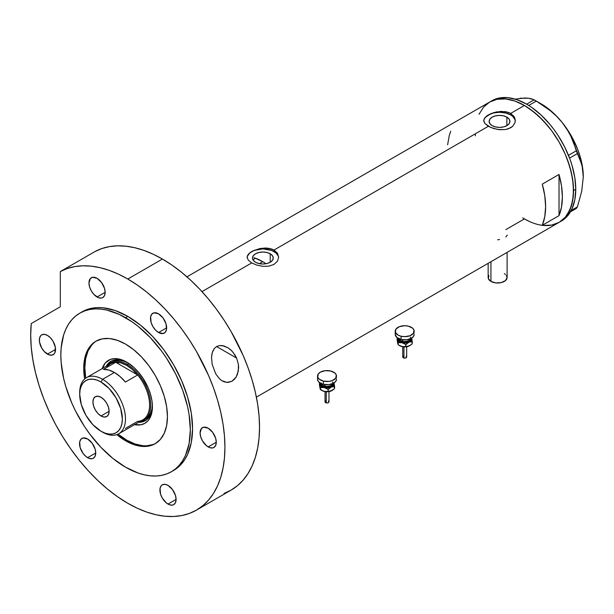 <?xml version="1.0" encoding="UTF-8"?>
<svg xmlns="http://www.w3.org/2000/svg" width="614" height="614" viewBox="0 0 614 614"><rect width="100%" height="100%" fill="white"/><g stroke="black" fill="none" stroke-linecap="round" stroke-linejoin="round"><path stroke-width="0.92" d="M490.931 261.725L490.931 281.412A9.471 5.472 0 0 0 501.254 282.593A9.471 5.472 0 0 0 507.103 277.543L505.506 280.583L501.254 282.593L495.782 282.908L490.931 281.412L490.931 261.725M270.221 253.774L270.221 262.255L266.852 263.552L262.876 264.012L258.908 263.552L255.531 262.255A10.384 5.994 180 0 1 252.492 258.018A10.384 5.994 180 0 1 258.908 252.477A10.384 5.994 180 0 1 270.221 253.774L272.478 255.723L273.268 258.018L272.478 260.313L270.221 262.255L270.221 253.774A10.384 5.994 180 0 1 273.268 258.018A10.384 5.994 180 0 1 266.852 263.552A10.384 5.994 180 0 1 255.531 262.255L253.283 260.313L252.492 258.018L253.283 255.723L255.531 253.774L258.908 252.477L262.876 252.016L266.852 252.477L270.221 253.774M253.237 259.991L254.165 259.031L253.237 259.991M255.424 258.149L254.165 259.031L255.424 258.149A63.142 36.456 -120 0 1 262.769 261.687L259.361 263.659L262.769 261.687L266.054 263.728A63.142 36.456 -120 0 0 262.769 261.687L254.058 257.65M506.872 117.151L506.872 125.632L503.503 126.929L499.527 127.39L495.552 126.929L492.182 125.632A10.384 5.994 180 0 1 489.135 121.388A10.384 5.994 180 0 1 495.552 115.846A10.384 5.994 180 0 1 506.872 117.151L509.121 119.093L509.912 121.388L509.121 123.683L506.872 125.632L506.872 117.151A10.384 5.994 180 0 1 509.912 121.388A10.384 5.994 180 0 1 503.503 126.929A10.384 5.994 180 0 1 492.182 125.632L489.926 123.683L489.135 121.388L489.926 119.093L492.182 117.151L495.552 115.846L499.527 115.394L503.503 115.846L506.872 117.151M484.937 117.619L490.77 113.682L496.457 111.925L505.56 111.633L510.687 113.398L524.417 105.47L529.23 108.525L538.678 116.146L547.573 125.532L551.702 130.782L559.147 142.133L565.256 154.252L567.735 160.461L571.419 172.856L573.299 184.845L573.299 195.966L571.419 205.782L567.735 213.925L565.256 217.272L559.147 222.337A69.459 40.102 -120 0 0 569.792 166.678A69.459 40.102 -120 0 0 524.417 105.47L510.687 113.398L514.11 116.576L515.315 120.574L515.008 122.639L512.659 126.33L508.292 128.848L505.552 129.531L499.527 129.692L493.502 128.48L488.36 126.284L484.93 123.529L483.817 121.319L484.047 119.085L486.403 116.207L493.502 112.677L501.07 111.364L508.292 112.316L510.687 113.398L510.687 114.941A15.787 9.118 0 0 0 493.84 112.884A15.787 9.118 0 0 0 483.755 120.95M483.817 121.319L484.047 119.085M248.294 254.25L251.725 251.502L259.806 248.547L268.917 248.263L274.044 250.021L488.36 126.284L274.044 250.021L277.467 253.198L278.664 257.205L277.467 261.219L274.036 264.396L268.909 266.154L262.884 266.322L256.859 265.11L251.717 262.915L248.286 260.159L247.097 257.197L248.294 254.25L251.725 251.502L259.806 248.547L265.946 247.979L271.649 248.946L274.044 250.021L274.044 251.571A15.787 9.118 0 0 0 257.197 249.514A15.787 9.118 0 0 0 247.112 257.573M247.166 257.941L247.396 255.708M278.656 257.642A15.787 9.118 0 0 0 274.044 251.571L274.044 250.021L277.467 253.198L278.664 257.205L277.467 261.219L274.036 264.396L268.909 266.154L262.884 266.322L256.859 265.11L251.717 262.915L201.991 291.627L251.717 262.915L248.286 260.159L247.097 257.205M559.024 215.637L542.277 225.3A69.459 40.102 -120 0 0 542.277 184.139L559.024 174.468A69.459 40.102 60 0 1 559.024 215.637L542.277 225.3L544.779 216.635L545.623 206.649L544.779 195.689L542.277 184.139L559.024 174.468L559.024 215.637L559.024 174.468L561.526 186.027L562.37 196.987L561.526 206.972L559.024 215.637M524.417 218.899L529.23 221.401L524.417 218.899L505.813 229.636M560.244 221.662A69.459 40.102 -120 0 0 561.38 221.048A69.459 40.102 -120 0 0 575.763 189.25L573.53 190.54L572.586 178.935L569.792 166.678L565.256 154.252L559.147 142.133L551.702 130.782L543.213 120.636L533.996 112.093L524.417 105.47A69.459 40.102 -120 0 0 489.688 102.031L497.133 99.276L505.621 98.938L514.839 101.026L524.417 105.47L514.839 101.026L505.621 98.938L497.133 99.276L489.688 102.031A69.459 40.102 60 0 1 543.213 120.636A69.459 40.102 60 0 1 573.53 190.54A69.459 40.102 60 0 1 559.147 222.337L551.702 225.092L543.213 225.43L551.702 225.092L559.147 222.337A69.459 40.102 60 0 1 522.691 217.863M515.299 121.012A15.787 9.118 0 0 0 510.687 114.941L510.687 113.398L514.11 116.576L515.238 119.546L515.008 122.639L512.659 126.33L510.687 127.773L505.552 129.531L497.985 129.508L490.763 127.482L484.93 123.529L483.74 120.574M479.043 114.281L483.579 107.097L489.688 102.031L483.579 107.097L479.043 114.281M450.745 131.289L449.287 135.441L447.606 144.804M278.365 256.238L276.008 252.953L271.649 250.435L262.876 248.9L254.112 250.435L249.752 252.953L247.396 256.238M515.008 119.607L512.652 116.322L510.687 114.941L505.568 112.968L499.527 112.278L493.487 112.968L488.36 114.941L484.937 117.903L484.039 119.607M505.829 236.973L507.302 235.078M497.632 239.775L499.55 239.552M488.153 263.322L488.153 277.543A9.471 5.472 0 0 0 490.931 281.412L488.337 278.61L488.874 275.448M504.324 273.675L505.506 274.504M506.381 275.448L507.103 277.543L507.103 252.385M475.336 135.84A69.459 40.102 60 0 1 475.305 133.829M570.467 211.822L576.308 208.445L570.467 211.822M515.507 99.107L524.832 97.994L528.7 98.24L534.172 99.836L526.651 104.18L517.065 99.737L507.855 97.649L499.366 97.987L491.921 100.742L186.932 276.83M525.039 98.255L520.089 98.217L528.7 98.24L531.785 98.885L536.337 101.087L528.769 105.462L536.337 101.087L550.267 110.666L556.56 116.276L562.232 122.539L566.968 129.201L570.843 136.216L573.921 143.476L576.308 150.814L568.487 155.334L576.308 150.814L581.665 164.122L582.878 170.178L583.3 176.847L581.665 191.491L577.39 206.903L571.212 210.472L577.39 206.903L576.308 208.445L577.39 206.903L581.665 191.491L583.3 176.847A59.596 34.407 -120 0 0 562.232 122.539L566.968 129.201L570.843 136.216L579.785 158.589L582.364 167.077L583.3 177.246M569.577 158.12L577.39 153.607L569.577 158.12M491.921 100.742A69.459 40.102 -120 0 1 545.447 119.354A69.459 40.102 -120 0 1 575.763 189.25L574.819 199.773L572.025 208.798L567.489 215.982L564.619 218.791L559.147 222.337L565.256 217.272L569.792 210.088L572.586 201.062L573.53 190.54L575.763 189.25L574.819 177.646L572.025 165.389L569.969 159.172L564.619 146.838L557.811 135.042L553.935 129.493L549.806 124.243L540.911 114.856L531.463 107.235L526.651 104.18L534.172 99.836L543.497 105.639L550.267 110.666L556.56 116.276L562.232 122.539A59.596 34.407 -120 0 0 541.164 103.858L552.07 111.817L557.289 116.875L562.232 122.539L570.959 135.31L577.651 149.256L580.092 156.37L581.865 163.424L583.3 176.847A59.596 34.407 -120 0 1 583.3 177.078M127.436 362.536A34.338 19.825 -120 0 0 106.23 366.251A34.338 19.825 60 0 1 110.98 361.232A34.338 19.825 60 0 1 127.436 362.536M102.2 368.584A36.387 21.006 60 0 1 126.699 362.099L134.167 367.686L138.825 372.606L143.024 378.262L148.089 387.649L150.468 394.157L151.934 400.581L152.425 406.66L151.934 412.171L150.468 416.898L148.089 420.667L144.889 423.315L140.99 424.765L134.167 424.55M128.932 363.45L124.358 361.331L119.96 360.334L115.908 360.495L112.354 361.807A33.148 19.141 60 0 1 128.464 363.181M111.38 361.017A34.338 19.825 -120 0 0 107.013 365.806L108.739 363.288L111.763 360.779M155.733 443.385A59.197 34.177 60 0 1 126.699 440.138A59.197 34.177 60 0 1 118.072 434.121L126.699 440.138L134.865 443.93L142.717 445.71L146.431 445.825L153.254 444.498M94.341 342.458L91.893 344.861L88.025 350.978L85.645 358.676L84.839 367.64L85.737 378.117A59.197 34.177 60 0 1 96.544 340.87M102.078 368.968L105.301 362.951L110.374 359.413L114.572 358.599L119.231 359.06L126.699 362.099A36.387 21.006 60 0 1 152.425 406.66A36.387 21.006 60 0 1 134.558 424.635M146.101 420.252L142.417 421.611L139.378 421.856A34.338 19.825 -120 0 0 145.702 420.467M152.418 405.808A34.338 19.825 60 0 1 145.318 420.705A34.338 19.825 60 0 1 138.595 422.309A34.338 19.825 -120 0 0 152.418 405.808M152.372 404.05L151.919 409.07L150.583 413.375L148.419 416.806L145.503 419.224A33.148 19.141 60 0 1 144.651 419.677M152.364 404.588A33.148 19.141 60 0 1 145.503 419.224L143.829 420.191A33.148 19.141 60 0 1 139.838 421.588A33.148 19.141 -120 0 0 149.762 396.913A33.148 19.141 -120 0 0 127.259 364.417L126.699 365.384A32.365 18.681 60 0 1 137.69 374.977L125.417 382.069A32.365 18.681 -120 0 0 114.419 372.475L102.584 379.306L101.026 382.008A30.155 17.407 60 0 1 122.347 418.94A30.155 17.407 60 0 1 101.026 431.251L102.584 432.149A32.365 18.681 -120 0 0 125.471 418.94A32.365 18.681 -120 0 0 102.584 379.306A32.365 18.681 60 0 1 123.729 407.819A32.365 18.681 60 0 1 118.771 433.753A32.365 18.681 60 0 1 102.584 432.149L101.026 431.251L105.186 433.177L109.185 434.083L112.869 433.937L116.1 432.74L118.748 430.544L120.72 427.421L121.933 423.506L122.347 418.94L120.72 408.579L116.1 397.926L109.185 388.593L101.026 382.008L96.866 380.081L92.867 379.176L89.176 379.322L85.945 380.519L83.297 382.714L81.324 385.838L80.112 389.752L79.705 394.318L81.324 404.68L85.945 415.333L92.867 424.665L101.026 431.251A30.155 17.407 60 0 1 79.705 394.318A30.155 17.407 60 0 1 101.026 382.008L102.584 379.306L114.419 372.475A32.365 18.681 -120 0 0 103.421 369.375L115.701 362.283L137.69 374.977A32.365 18.681 60 0 1 149.578 405.017A32.365 18.681 60 0 1 137.69 421.327L125.417 428.418M101.026 415.97A11.443 6.608 60 0 1 93.551 405.885A11.443 6.608 60 0 1 95.3 396.713A11.443 6.608 60 0 1 101.026 397.281L104.119 399.783L106.744 403.321L108.501 407.366L109.115 411.303L101.026 415.97L97.925 413.475L95.3 409.929L93.551 405.885L92.929 401.955L93.551 398.739L95.3 396.713L97.925 396.207L101.026 397.281A11.443 6.608 60 0 1 108.501 407.366A11.443 6.608 60 0 1 106.744 416.538L104.119 417.052L101.026 415.97L109.115 411.303L108.501 414.519L106.744 416.538A11.443 6.608 60 0 1 101.026 415.97M118.771 433.753L142.878 419.83A32.365 18.681 -120 0 0 137.69 374.977L132.371 369.482L126.699 365.384L121.019 362.935L115.701 362.283A32.365 18.681 60 0 1 126.699 365.384L127.259 364.417A33.148 19.141 60 0 1 148.91 393.628A33.148 19.141 60 0 1 143.829 420.191M128.894 363.473L127.259 364.417L128.894 363.473M107.481 365.537A33.148 19.141 60 0 1 110.681 362.774A33.148 19.141 60 0 1 127.259 364.417A33.148 19.141 -120 0 0 107.481 365.537M106.629 367.525A32.365 18.681 60 0 1 115.701 362.283A32.365 18.681 -120 0 0 110.52 363.78L86.405 377.702A32.365 18.681 60 0 1 102.584 379.306A32.365 18.681 -120 0 0 79.705 392.515L79.705 394.318M79.72 393.444A32.365 18.681 60 0 1 86.405 377.702M137.69 374.977L125.417 382.069L120.091 376.574L114.419 372.475L108.747 370.019L103.421 369.375L115.701 362.283L137.69 374.977M215.767 373.918L212.168 364.325L211.538 357.448L212.283 352.551L214.37 348.453L216.573 346.557L219.29 345.59L223.757 345.882L228.07 347.846L230.687 349.842L233.013 352.259L236.613 358.092L238.424 364.486L238.631 367.817L237.464 374.279L236.098 377.096L232.023 381.187L226.934 382.43L221.869 380.68L219.574 378.869L215.767 373.918L212.168 364.325L211.538 357.448L211.899 354.124L212.812 351.062L214.37 348.453L216.573 346.557L219.29 345.59L222.26 345.575L228.07 347.846L231.892 351.008L235.008 355.046L236.613 358.092L238.424 364.486L238.316 371.132L236.098 377.096L234.241 379.452L232.023 381.187L228.239 382.407L224.34 381.9L221.869 380.68L219.574 378.869L215.767 373.918M222.345 380.979L221.869 380.68M216.604 346.542L236.613 358.092L216.604 346.542M125.578 440.783L126.699 440.138L125.578 440.783L116.798 434.643A59.197 34.177 60 0 0 125.578 440.783A59.197 34.177 60 0 0 155.181 443.715L148.834 446.063L141.604 446.355L133.745 444.574L125.578 440.783M125.578 344.116A59.197 34.177 60 0 1 164.253 396.283A59.197 34.177 60 0 1 155.181 443.715L160.384 439.401L164.253 433.277L166.64 425.586L167.438 416.614L166.64 406.721L164.253 396.283L160.384 385.692L155.181 375.361L148.834 365.691L141.604 357.041L133.745 349.757L125.578 344.116L117.412 340.333L109.561 338.544L102.323 338.836L95.984 341.184A59.197 34.177 60 0 1 125.578 344.116M127.812 316.402A91.563 52.865 -120 0 0 82.03 311.866L86.743 309.656L91.847 308.236L97.296 307.606L103.037 307.791L115.186 310.546L127.812 316.402L140.445 325.128L152.587 336.395L163.785 349.765L173.593 364.731L181.644 380.711L187.631 397.089L191.315 413.237L192.558 428.541L191.315 442.41L187.631 454.306L184.914 459.364L181.644 463.777L177.86 467.484L173.593 470.454A91.563 52.865 -120 0 0 187.631 397.089A91.563 52.865 -120 0 0 127.812 316.402L125.578 317.691L127.812 316.402M125.578 467.208A91.563 52.865 60 0 1 65.767 386.528A91.563 52.865 60 0 1 79.805 313.155A91.563 52.865 60 0 1 125.578 317.691A91.563 52.865 60 0 1 185.397 398.379A91.563 52.865 60 0 1 171.36 471.744A91.563 52.865 60 0 1 125.578 467.208L138.211 473.064L144.374 474.837L150.361 475.819L156.102 476.004L161.551 475.374L166.655 473.954L171.36 471.744L175.627 468.774L179.411 465.067L182.68 460.654L185.397 455.596L189.081 443.692L190.325 429.831L189.081 414.527L187.539 406.522L182.68 390.174L175.627 373.918L166.655 358.376L161.551 351.054L150.361 337.685L138.211 326.418L131.926 321.713L119.239 314.391L106.79 310.062L100.803 309.08L95.063 308.896L89.613 309.525L84.509 310.945L79.805 313.155L75.537 316.133L71.754 319.84L68.484 324.246L65.767 329.311L63.626 334.983L61.147 347.923L60.84 355.069L61.147 362.582L63.626 378.385L65.767 386.528L71.754 402.907L75.537 410.981L84.509 426.53L89.613 433.845L100.803 447.215L112.953 458.481L125.578 467.208M94.909 251.594L60.31 271.572A137.336 79.29 60 0 1 127.812 279.025L162.418 259.047A137.336 79.29 -120 0 0 94.909 251.594L60.31 271.572L60.31 306.777L31.245 323.555L30.7 334.968L31.222 347.002L32.803 359.52L35.428 372.383L39.066 385.446L43.678 398.578L49.212 411.633L55.605 424.458L62.797 436.922L70.694 448.88L79.229 460.201L88.286 470.769L97.787 480.463L107.611 489.181L117.658 496.818L127.812 503.296A137.336 79.29 60 0 1 31.245 323.555L60.31 306.777L60.31 271.572L67.317 268.51L74.885 266.583L82.936 265.808L91.402 266.184L100.212 267.712L109.269 270.383L118.494 274.159L127.812 279.025A137.336 79.29 60 0 1 217.533 400.052A137.336 79.29 60 0 1 196.48 510.104A137.336 79.29 60 0 1 127.812 503.296L137.329 508.254L146.761 512.084L156.002 514.747L164.974 516.221L173.593 516.489L181.767 515.553L189.419 513.411L196.48 510.104L202.881 505.644L208.56 500.08L213.457 493.472L217.533 485.874L220.748 477.37L223.059 468.029L224.463 457.952L224.931 447.23L224.463 435.971L223.059 424.274L220.748 412.263L217.533 400.052L213.457 387.749L208.56 375.476L196.48 351.515L189.419 340.049L181.767 329.073L173.593 318.697L164.974 309.019L156.002 300.131L146.761 292.118L137.329 285.057L127.812 279.025L162.418 259.047L153.101 254.181L143.868 250.405L134.811 247.734L126.008 246.206L117.543 245.83L109.484 246.605L101.916 248.532L94.909 251.594M224.026 493.433L231.087 490.125A137.336 79.29 -120 0 0 252.139 380.074A137.336 79.29 -120 0 0 162.418 259.047L171.935 265.079L181.36 272.14L190.609 280.153L199.581 289.041L208.2 298.719L216.374 309.095L224.026 320.071L231.087 331.537L243.167 355.498L248.064 367.771L252.139 380.074L255.347 392.285L257.665 404.296L259.062 415.993L259.53 427.252L259.062 437.974L257.665 448.051L255.347 457.392L252.139 465.896L248.064 473.494L243.167 480.102L237.488 485.666L231.087 490.125L196.48 510.104M47.447 335.413A11.443 6.608 60 0 1 54.922 345.498A11.443 6.608 60 0 1 53.165 354.669A11.443 6.608 60 0 1 47.447 354.101L55.536 349.435L47.447 354.101A11.443 6.608 60 0 1 39.964 344.017A11.443 6.608 60 0 1 41.721 334.845A11.443 6.608 60 0 1 47.447 335.413L50.54 337.915L53.165 341.453L55.383 347.516L54.922 352.651L54.17 353.841L51.937 355.122L49.02 354.838L44.346 351.607L41.721 348.061L39.503 341.998L39.503 338.352L40.716 335.681L41.721 334.845L44.346 334.338L47.447 335.413M97.058 278.319A11.443 6.608 60 0 1 104.533 288.403A11.443 6.608 60 0 1 102.784 297.575A11.443 6.608 60 0 1 97.058 297.007L105.147 292.341L97.058 297.007A11.443 6.608 60 0 1 89.583 286.922A11.443 6.608 60 0 1 91.332 277.751A11.443 6.608 60 0 1 97.058 278.319L101.556 282.494L104.533 288.403L105.147 292.341L104.533 295.557L102.784 297.575L101.556 298.028L98.639 297.744L93.957 294.513L91.332 290.967L89.583 286.922L88.961 282.993L90.327 278.587L92.56 277.298L97.058 278.319M158.573 313.831A11.443 6.608 60 0 1 166.049 323.916A11.443 6.608 60 0 1 164.291 333.087A11.443 6.608 60 0 1 158.573 332.527L166.663 327.853L158.573 332.527A11.443 6.608 60 0 1 151.09 322.434A11.443 6.608 60 0 1 152.848 313.27A11.443 6.608 60 0 1 158.573 313.831L163.063 318.006L166.049 323.916L166.509 329.588L165.296 332.258L163.063 333.548L158.573 332.527L155.472 330.025L152.848 326.479L151.09 322.442L150.63 316.77L151.842 314.099L154.076 312.81L158.573 313.831M208.184 428.219A11.443 6.608 60 0 1 215.66 438.304A11.443 6.608 60 0 1 213.91 447.476A11.443 6.608 60 0 1 208.184 446.908L216.274 442.233L208.184 446.908A11.443 6.608 60 0 1 200.709 436.823A11.443 6.608 60 0 1 202.459 427.651A11.443 6.608 60 0 1 208.184 428.219L212.682 432.386L215.66 438.304L216.274 442.233L215.66 445.457L213.91 447.476L212.682 447.928L209.765 447.637L206.603 445.818L202.459 440.867L200.709 436.823L200.087 432.893L201.453 428.488L203.687 427.198L208.184 428.219M167.998 485.39A11.443 6.608 60 0 1 175.474 495.475A11.443 6.608 60 0 1 173.724 504.647A11.443 6.608 60 0 1 167.998 504.079L176.095 499.405L167.998 504.079A11.443 6.608 60 0 1 160.523 493.994A11.443 6.608 60 0 1 162.28 484.822A11.443 6.608 60 0 1 167.998 485.39L172.496 489.558L175.474 495.475L176.095 499.405L175.474 502.628L173.724 504.647L172.496 505.099L169.579 504.808L166.417 502.989L162.273 498.038L160.523 493.994L160.062 488.33L161.267 485.659L162.273 484.822L164.905 484.308L167.998 485.39M87.625 438.987A11.443 6.608 60 0 1 95.109 449.072A11.443 6.608 60 0 1 93.351 458.244A11.443 6.608 60 0 1 87.625 457.676L95.723 453.002L87.625 457.676A11.443 6.608 60 0 1 80.15 447.591A11.443 6.608 60 0 1 81.908 438.419A11.443 6.608 60 0 1 87.625 438.987L92.123 443.154L95.109 449.072L95.723 453.002L95.109 456.225L93.351 458.244L92.123 458.696L89.207 458.405L86.052 456.586L83.136 453.508L80.15 447.591L79.69 441.926L80.902 439.256L83.136 437.966L87.625 438.987M172.465 471.076A91.563 52.865 -120 0 0 173.593 470.454L171.36 471.744M84.655 378.961L83.719 368.285L84.525 359.32L85.523 355.291L88.662 348.353L93.221 343.103L95.984 341.184A59.197 34.177 60 0 0 84.655 378.961M403.943 347.063L403.943 358.031A1.972 1.136 -0 0 0 406.675 356.972L405.8 357.924L403.943 358.031L403.943 347.063M399.177 338.283A5.526 3.193 0 0 0 402.584 341.231L402.285 342.297A6.317 3.646 180 0 1 398.425 338.514M399.277 338.905A5.526 3.193 0 0 0 402.584 341.231L402.584 339.749L402.584 341.231A5.526 3.193 -0 0 0 410.121 338.905M401.08 336.249L401.08 339.473A9.471 5.472 -0 0 0 414.174 334.415L413.452 336.51L411.403 338.283L406.552 339.78L401.08 339.473L401.08 336.249A9.471 5.472 180 0 1 395.232 331.199A9.471 5.472 180 0 1 408.318 326.141A9.471 5.472 180 0 1 414.174 331.199A9.471 5.472 180 0 1 401.08 336.249L398.002 335.067L395.408 332.266L395.946 329.104L399.438 326.648L404.695 325.727L408.318 326.141L412.57 328.152L413.989 330.125L413.452 333.287L409.968 335.743L404.703 336.664L401.08 336.249M411.564 337.869L411.564 339.987L410.336 341.422L408.256 342.482L404.703 343.034L401.149 342.482L399.069 341.43L397.657 339.465L397.834 337.869M398.509 338.222L398.509 339.642L400.236 341.507L404.703 342.574L409.17 341.507L410.896 339.642L410.889 338.214M395.232 331.199L395.232 334.415A9.471 5.472 0 0 0 401.08 339.473L396.828 337.454L395.232 334.423M413.989 333.348L414.174 331.199M410.229 337.163A6.317 3.646 180 0 1 409.408 341.361A6.317 3.646 180 0 1 402.285 342.297L402.584 341.231A5.526 3.193 -0 0 0 409.822 339.488M397.841 343.863L397.12 340.087L397.12 338.015L397.657 339.465A7.107 4.098 180 0 1 397.734 338.122M410.336 345.291L406.545 346.757L401.986 346.588L398.194 344.784L397.12 340.087L397.12 338.015L398.194 342.712L401.986 342.719A7.107 4.098 180 0 1 397.657 339.465L398.194 344.784L397.596 342.796M399.507 345.598A7.107 4.098 0 0 0 399.676 345.697A7.107 4.098 0 0 0 401.986 346.588L398.194 344.784L398.194 342.712L401.986 342.719L405.777 344.523L409.024 342.182A7.107 4.098 180 0 1 401.986 342.719L405.777 344.523L409.024 342.182L412.278 341.637L411.741 338.391A7.107 4.098 180 0 1 409.024 342.182L412.278 341.637L412.278 343.71L409.722 345.697A7.107 4.098 -0 0 0 409.745 345.682A7.107 4.098 -0 0 1 409.024 346.05L402.968 346.757L399.069 345.291M411.664 338.122A7.107 4.098 180 0 1 411.741 338.391L412.278 343.71L410.705 345.053L407.358 346.542L401.986 346.588A7.107 4.098 0 0 0 409.024 346.05L409.883 345.605M411.265 341.223L411.564 341.729M397.834 341.737L398.133 341.231M398.893 342.128L398.778 342.796M411.603 341.576L411.741 342.259L411.603 341.576M405.777 344.523L405.777 346.595L405.777 344.523M406.23 344.047L406.652 344.247M405.754 346.849L404.703 346.971M404.166 346.941L403.383 346.879M404.158 343.809L404.695 343.779M402.73 356.972A1.972 1.136 0 0 0 403.943 358.031L402.73 356.972L402.73 346.733M402.761 356.749L403.06 356.343M403.306 356.166L403.943 355.92M406.092 356.166L406.675 356.972L406.675 346.733M326.257 391.916L326.257 402.884A1.972 1.136 -0 0 0 328.981 401.832L328.106 402.776L326.257 402.884L326.257 391.916M321.483 383.136A5.526 3.193 0 0 0 324.898 386.083L324.591 387.15A6.317 3.646 180 0 1 320.738 383.366M321.59 383.758A5.526 3.193 0 0 0 324.898 386.083L324.898 384.602L324.898 386.083A5.526 3.193 -0 0 0 332.427 383.758M323.386 381.102L323.386 384.326A9.471 5.472 -0 0 0 336.48 379.275L335.758 381.363L333.709 383.136L328.858 384.633L323.386 384.326L323.386 381.102A9.471 5.472 180 0 1 317.538 376.052A9.471 5.472 180 0 1 330.631 370.994A9.471 5.472 180 0 1 336.48 376.052A9.471 5.472 180 0 1 323.386 381.102L319.134 379.091L317.722 377.119L318.259 373.957L320.308 372.184L325.159 370.687L330.631 370.994L334.883 373.013L336.295 374.977L335.758 378.14L332.274 380.596L328.858 381.417L323.386 381.102M333.87 382.722L334.054 384.318L332.65 386.283L329.733 387.572L327.009 387.887L324.292 387.572L321.375 386.283L319.963 384.318L320.147 382.722M320.815 383.075L320.815 384.494L322.542 386.359L327.009 387.426L331.476 386.359L333.202 384.494L333.202 383.075M317.538 379.275A9.471 5.472 0 0 0 323.386 384.326L320.316 383.144L318.259 381.371L317.538 379.275L317.538 376.052M336.295 378.201L336.48 376.052M332.535 382.015A6.317 3.646 180 0 1 331.721 386.214A6.317 3.646 180 0 1 324.591 387.15L324.898 386.083A5.526 3.193 -0 0 0 332.128 384.341M320.147 388.716L319.426 384.94L319.426 382.867L319.963 384.318A7.107 4.098 180 0 1 320.04 382.975M332.65 390.143L327.937 391.717L323.302 391.141L320.247 389.146L319.426 382.867L320.5 387.564L324.292 387.572A7.107 4.098 180 0 1 319.963 384.318L320.5 389.637L319.902 387.649M333.978 382.975A7.107 4.098 180 0 1 334.054 383.243L334.592 388.562L330.493 391.21L326.241 391.655L323.302 391.141L320.5 389.637L320.5 387.564L324.292 387.572L328.083 389.376L331.337 387.035A7.107 4.098 180 0 1 324.292 387.572L328.083 389.376L331.337 387.035L334.592 386.49L334.054 383.243A7.107 4.098 180 0 1 331.337 387.035L334.592 386.49L334.592 388.562L332.074 390.527A7.107 4.098 -0 0 1 332.028 390.55L332.074 390.527M334.054 383.243L333.916 382.706L334.054 383.243M333.571 386.083L333.87 386.59M321.82 390.45A7.107 4.098 0 0 0 321.989 390.55A7.107 4.098 0 0 0 324.292 391.44L321.375 390.151M320.147 386.59L320.447 386.083M321.199 386.989L321.091 387.649M332.189 390.458L328.083 391.448L328.083 389.376L328.083 391.448L324.292 391.44A7.107 4.098 0 0 0 331.337 390.903A7.107 4.098 -0 0 0 332.028 390.55M333.909 386.429L334.054 387.112L333.909 386.429M328.544 388.9L328.958 389.099M328.068 391.701L327.009 391.824M326.471 391.793L325.689 391.74M326.471 388.662L327.009 388.631M325.036 401.832A1.972 1.136 0 0 0 326.257 402.884L325.036 401.832L325.036 391.594M325.075 401.61L325.366 401.195M325.612 401.026L326.257 400.773M328.406 401.026L328.981 401.832L328.981 391.594M559.147 222.337L256.391 397.135M541.164 103.858L535.27 100.458M82.03 311.866L79.805 313.155M406.645 346.741L402.753 346.741M399.676 345.697L399.261 345.459M328.958 391.594L325.059 391.594M321.989 390.55L321.567 390.312"/></g></svg>
